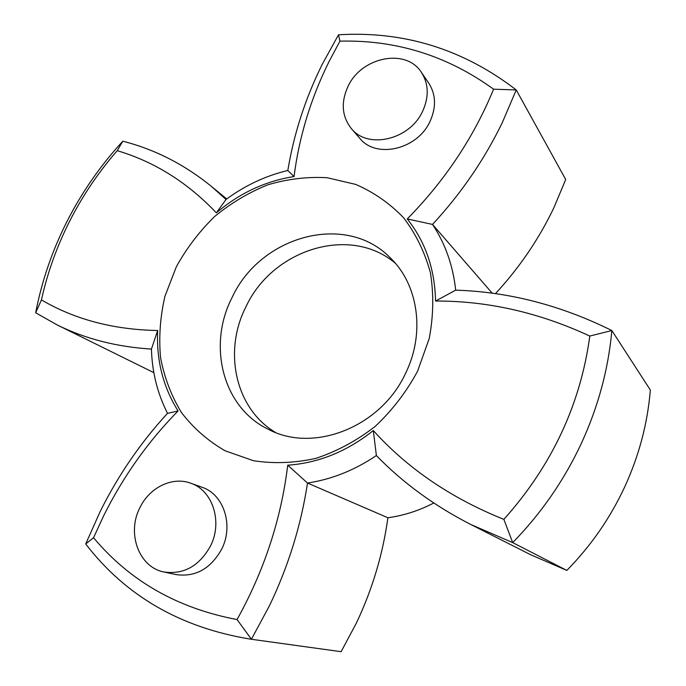 <?xml version="1.0" encoding="UTF-8"?>
<svg xmlns="http://www.w3.org/2000/svg" width="686" height="686" viewBox="0 0 686 686"><rect width="100%" height="100%" fill="white"/><g stroke="black" fill="none" stroke-linecap="round" stroke-linejoin="round"><path stroke-width="1.03" d="M495.446 293.668C519.465 267.643 538.939 239.02 553.868 207.781L565.71 179.509L516.241 89.943L502.298 122.614C484.41 159.555 461.146 193.486 432.514 224.425C445.283 243.607 453.009 265.516 455.693 290.161C508.729 291.79 560.779 305.244 611.843 330.523C608.388 369.222 598.158 406.987 581.153 443.816C563.918 480.586 541.1 513.514 512.699 542.609L470.905 524.55C434.401 505.874 402.888 482.875 376.374 455.538C354.679 470.193 331.724 479.368 307.5 483.047C301.103 525.176 288.454 566.01 269.538 605.558L251.41 639.266L250.544 639.146C180.632 627.699 125.684 595.971 85.699 543.964L100.267 511.327C118.318 475.106 140.733 442.444 167.521 413.349C157.454 393.498 152.095 372.078 151.435 349.08C116.714 346.91 85.278 338.858 57.135 324.915L35.663 312.773C41.829 280.9 52.325 250.347 67.168 221.141C82.071 191.96 100.619 165.317 122.803 141.205C154.736 149.351 184.182 164.34 211.134 186.163L226.028 199.472C245.013 185.477 265.611 175.813 287.82 170.48C293.891 133.736 305.39 98.321 322.291 64.235L338.498 34.789C403.994 30.819 463.247 49.203 516.241 89.943L493.594 89.197C447.383 55.755 396.165 39.737 339.939 41.151L329.16 61.346C310.861 98.269 299.156 136.668 294.037 176.559C265.388 181.061 239.491 193.169 216.347 212.857C187.518 182.459 154.487 161.733 117.237 150.68C98.57 172.092 82.792 195.45 69.886 220.738C57.024 246.051 47.54 272.445 41.434 299.911C74.877 319.522 113.619 329.717 157.66 330.515C156.288 360.167 163.096 386.981 178.077 410.965C148.09 441.467 123.317 476.333 103.749 515.589L93.553 537.721L85.699 543.964M470.905 524.55L530.63 554.725L566.825 570.418C590.972 545.842 610.3 517.939 624.8 486.717C639.112 455.435 647.627 423.211 650.337 390.025L611.843 330.523L589.806 336.063C539.153 312.533 487.729 300.854 435.559 301.025C434.838 269.023 425.406 241.669 407.252 218.945C445.068 180.461 473.846 137.217 493.594 89.197M250.544 639.146L341.122 651.7L356.48 622.879C372.438 589.068 382.908 554.031 387.89 517.759L307.5 483.047L287.726 465.202C318.467 463.05 346.987 451.499 373.304 430.542C407.673 468.615 451.191 498.233 503.867 519.379C551.81 465.708 580.459 404.603 589.806 336.063M287.82 170.48L294.037 176.559M35.663 312.773L41.434 299.911M176.336 266.777L164.974 296.189C160.207 316.64 158.723 337.023 160.515 357.355C164.237 377.24 171.2 395.625 181.413 412.5C193.375 428.115 207.935 440.875 225.102 450.788L253.366 460.683C273.74 463.865 294.586 463.093 315.929 458.359C337.032 451.337 356.789 440.678 375.182 426.409C392.281 410.322 406.421 391.895 417.603 371.135L429.23 338.498C433.492 315.98 433.869 294.002 430.371 272.574C424.72 252.011 415.759 233.703 403.497 217.651C389.639 203.27 373.699 192.191 355.665 184.397L327.119 177.717C307.259 176.602 287.511 178.96 267.866 184.808C248.692 192.509 230.942 203.09 214.607 216.544C199.403 231.396 186.652 248.143 176.336 266.777M232.082 297.518C207.215 345.495 222.727 407.69 268.526 429.393C313.528 453.446 381.116 427.052 405.683 373.09C425.474 332.89 418.203 284.356 390.205 257.756C345.658 211.957 260.311 235.89 232.082 297.518M395.402 263.321C350.177 224.708 272.385 249.378 245.931 306.831C223.087 351.309 235.255 408.573 275.498 432.454M351.283 128.496L359.696 138.212C375.954 159.049 417.371 149.668 430.019 121.413C436.382 107.282 435.962 94.522 428.75 83.126L421.418 72.39C405.992 47.737 361.205 56.998 347.948 86.573C340.77 102.454 341.877 116.431 351.283 128.496C367.73 149.582 409.756 139.927 422.645 111.218C429.127 96.863 428.716 83.924 421.418 72.39M163.954 571.978L175.873 574.568C195.339 577.346 210.611 568.865 221.689 549.134C233.96 525.244 223.645 494.16 201.967 487.223L190.631 483.176C172.323 476.29 149.574 487.437 139.944 507.614C126.533 532.996 138.786 567.296 163.954 571.978C183.677 574.782 199.18 566.156 210.465 546.073C222.959 521.772 212.574 490.19 190.631 483.176M341.122 651.7L251.41 639.266L237.056 619.561C264.273 570.529 281.166 519.07 287.726 465.202M492.248 293.222L432.514 224.425L407.252 218.945M566.825 570.418L512.699 542.609L503.867 519.379M93.553 537.721C129.748 581.025 177.58 608.302 237.056 619.561M387.89 517.759C403.728 515.572 419.026 510.658 433.792 503.001M157.66 330.515L151.435 349.08M122.803 141.205L117.237 150.68M178.077 410.965L167.521 413.349M226.028 199.472L216.347 212.857M338.498 34.789L339.939 41.151M373.304 430.542L376.374 455.538M455.693 290.161L435.559 301.025M226.723 198.966L211.134 186.163M153.844 372.652L57.135 324.915"/></g></svg>
